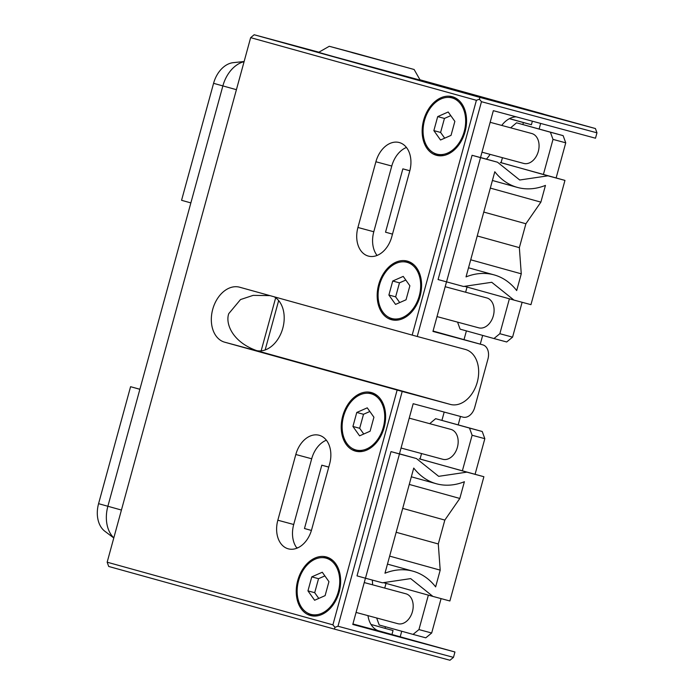 <?xml version="1.0" encoding="UTF-8"?>
<svg xmlns="http://www.w3.org/2000/svg" width="695" height="695" viewBox="0 0 695 695"><rect width="100%" height="100%" fill="white"/><g stroke="black" fill="none" stroke-linecap="round" stroke-linejoin="round"><path stroke-width="1.04" d="M413.733 468.074A79.282 55.965 105.5 0 0 436.338 483.746A79.282 55.965 105.5 0 0 464.39 481.722L459.812 498.454L444.835 520.077L438.293 543.968L440.196 570.143L435.626 586.875A79.282 55.965 105.5 0 0 413.021 571.203A79.282 55.965 105.5 0 0 384.969 573.219L413.733 468.074M420.049 459.004L466.892 472.14L438.667 476.336L416.453 458.544L399.46 453.957L365.466 578.223L382.459 582.801L410.684 578.614L432.898 596.406L449.891 600.984L483.885 476.718L466.892 472.14M311.421 530.441L304.471 528.513L321.794 465.19L328.77 467.066M446.503 281.892L432.95 331.419L482.764 344.842A12.388 8.748 105.5 0 1 482.808 344.859A12.388 8.748 105.5 0 1 487.942 359.072L474.702 407.461A12.388 8.748 105.5 0 1 462.992 417.13L413.178 403.708L399.451 453.887L391.007 451.611L357.013 575.877L365.466 578.223M543.221 114.058L595.415 128.54L596.97 132.832L595.502 138.209L493.346 110.67L480.514 157.565L472.07 155.289L438.076 279.555L463.522 286.479L491.747 282.292L513.961 300.075L530.954 304.662L564.957 180.396L547.955 175.818L519.73 180.005L497.516 162.213L480.523 157.635L446.529 281.901M377.993 630.634L454.947 651.997L352.782 624.457L365.431 578.214M454.947 651.997L453.47 657.366L337.979 626.238L402.205 391.45L450.334 404.421A28.495 20.112 105.5 0 0 477.248 382.241A28.495 20.112 105.5 0 0 465.468 349.481A28.495 20.112 105.5 0 0 465.363 349.455L417.243 336.484L481.47 101.696L479.428 99.211L476.405 100.306L250.652 37.652L254.17 34.75L318.901 52.203M596.97 132.832L481.47 101.696M480.532 157.504L497.516 162.213M472.07 155.289L480.523 157.635M406.445 147.462A24.777 17.549 -74.9 0 0 391.772 166.036L373.797 231.756A24.777 17.549 -74.9 0 0 377.072 255.447M326.363 440.196A24.777 17.549 -74.9 0 0 311.69 458.778L293.707 524.499A24.777 17.549 -74.9 0 0 296.982 548.181M501.078 162.665L547.955 175.818M392.493 234.119L385.534 232.191L402.857 168.859L409.824 170.744M521.267 273.821L516.689 290.553A79.282 55.965 105.5 0 0 494.084 274.881A79.282 55.965 105.5 0 0 466.032 276.897L494.797 171.743A79.282 55.965 105.5 0 0 517.401 187.415A79.282 55.965 105.5 0 0 545.453 185.4L540.875 202.132L525.898 223.755L519.356 247.646L521.267 273.821L470.706 259.791M502.442 157.687L501.06 162.734L500.287 162.517L564.957 180.396M510.617 127.819L516.55 122.815L550.397 132.215L553.003 139.391L543.403 174.48M531.718 133.51A15.481 10.972 105.1 0 1 531.771 133.518A15.481 10.972 105.1 0 1 531.823 133.536A15.481 10.972 105.1 0 1 538.321 151.371A15.481 10.972 105.1 0 1 523.709 163.421A15.481 10.972 105.1 0 1 523.656 163.412M465.633 292.23L467.049 287.061M464.469 286.34L513.961 300.075M509.392 298.807L499.844 333.713L493.954 338.543L460.107 329.143L457.562 322.124M486.735 297.92A15.481 10.972 105.1 0 1 486.795 297.938A15.481 10.972 105.1 0 1 486.847 297.947A15.481 10.972 105.1 0 1 493.346 315.782A15.481 10.972 105.1 0 1 478.733 327.832A15.481 10.972 105.1 0 1 478.681 327.823M516.55 122.815L563.132 135.647L565.739 142.823L553.003 139.391M565.739 142.823L556.13 177.946M522.119 302.273L512.571 337.144L499.844 333.713M563.132 135.647L550.397 132.215M512.571 337.144L506.69 341.975L493.954 338.543M395.081 319.396A29.112 20.624 -74.9 0 0 395.186 319.422A29.112 20.624 -74.9 0 0 398.704 319.926M413.638 264.543A29.112 20.624 -74.9 0 0 410.441 263.24A29.112 20.624 -74.9 0 0 410.337 263.214A29.112 20.624 -74.9 0 0 410.232 263.179M407.062 262.328A29.112 20.624 -74.9 0 0 406.957 262.302A29.112 20.624 -74.9 0 0 379.496 284.967A29.112 20.624 -74.9 0 0 391.702 318.484A29.112 20.624 -74.9 0 0 391.806 318.519A29.112 20.624 -74.9 0 0 419.267 295.844A29.112 20.624 -74.9 0 0 407.062 262.328M395.551 304.41L406.045 299.788L409.876 285.784L403.213 276.402L392.718 281.023L388.887 295.028L395.551 304.41M388.887 295.028L395.637 296.852L399.712 302.577M392.718 281.023L399.469 282.848L395.637 296.852M405.81 280.059L399.469 282.848M440.057 154.985A29.112 20.624 -74.9 0 0 440.161 155.011A29.112 20.624 -74.9 0 0 443.688 155.515M458.613 100.132A29.112 20.624 -74.9 0 0 455.416 98.829A29.112 20.624 -74.9 0 0 455.312 98.803A29.112 20.624 -74.9 0 0 455.208 98.768M452.045 97.917A29.112 20.624 -74.9 0 0 451.932 97.891A29.112 20.624 -74.9 0 0 424.471 120.556A29.112 20.624 -74.9 0 0 436.677 154.073A29.112 20.624 -74.9 0 0 436.781 154.108A29.112 20.624 -74.9 0 0 464.251 131.433A29.112 20.624 -74.9 0 0 452.045 97.917M440.526 139.999L451.029 135.377L454.86 121.373L448.188 111.991L437.694 116.612L433.862 130.617L440.526 139.999M433.862 130.617L440.613 132.441L444.687 138.166M437.694 116.612L444.444 118.437L440.613 132.441M450.786 115.639L444.444 118.437M477.23 235.953L519.356 247.646M483.763 212.062L525.898 223.755M490.322 188.102L540.875 202.132M391.745 236.865L409.72 171.144A24.777 17.549 -74.9 0 0 399.26 142.536A24.777 17.549 -74.9 0 0 375.899 161.761L357.925 227.473A24.777 17.549 -74.9 0 0 368.385 256.09A24.777 17.549 -74.9 0 0 391.745 236.865M417.243 336.484L412.17 335.094L476.405 100.306M412.17 335.094L239.688 287.226A28.495 20.181 -74.9 0 0 239.584 287.2A28.495 20.181 -74.9 0 0 212.705 309.379A28.495 20.181 -74.9 0 0 224.65 342.183L259.704 351.635M453.47 657.366L449.96 660.25L334.46 629.114L108.707 566.46L107.16 562.194L332.905 624.848L397.14 390.06L224.65 342.183M107.16 562.194L250.652 37.652M329.639 463.886A24.777 17.549 -74.9 0 0 319.17 435.27A24.777 17.549 -74.9 0 0 295.818 454.495L277.835 520.216A24.777 17.549 -74.9 0 0 288.295 548.833A24.777 17.549 -74.9 0 0 311.655 529.599L329.639 463.886M310.439 615.527A30.345 21.502 -74.9 0 0 310.552 615.553A30.345 21.502 -74.9 0 0 339.186 591.923A30.345 21.502 -74.9 0 0 326.459 556.982A30.345 21.502 -74.9 0 0 326.346 556.947A30.345 21.502 -74.9 0 0 297.712 580.577A30.345 21.502 -74.9 0 0 310.439 615.527M355.414 451.116A30.345 21.502 -74.9 0 0 355.527 451.142A30.345 21.502 -74.9 0 0 384.161 427.512A30.345 21.502 -74.9 0 0 371.434 392.571A30.345 21.502 -74.9 0 0 371.321 392.536A30.345 21.502 -74.9 0 0 342.687 416.166A30.345 21.502 -74.9 0 0 355.414 451.116M391.372 319.683A30.345 21.502 -74.9 0 0 391.485 319.709A30.345 21.502 -74.9 0 0 420.119 296.079A30.345 21.502 -74.9 0 0 407.392 261.138A30.345 21.502 -74.9 0 0 407.279 261.103A30.345 21.502 -74.9 0 0 378.645 284.733A30.345 21.502 -74.9 0 0 391.372 319.683M436.347 155.272A30.345 21.502 -74.9 0 0 436.46 155.298A30.345 21.502 -74.9 0 0 465.094 131.668A30.345 21.502 -74.9 0 0 452.367 96.718A30.345 21.502 -74.9 0 0 452.263 96.692A30.345 21.502 -74.9 0 0 423.62 120.322A30.345 21.502 -74.9 0 0 436.347 155.272M256.281 350.549A28.495 20.112 105.5 0 0 282.187 330.229A28.495 20.112 105.5 0 0 274.091 296.774M397.14 390.06L402.205 391.45M337.979 626.238L334.947 627.333L334.46 629.114M332.905 624.848L334.947 627.333M391.954 634.509L393.049 630.504L385.03 628.341L385.464 626.734M441.924 420.362L444.192 412.065M464.008 339.638L466.406 330.889M522.857 124.518L523.396 122.563L531.414 124.726L532.379 121.191M400.207 636.802L401.727 631.251M458.196 424.827L460.49 416.461M480.271 344.155L482.66 335.407M539.138 128.983L540.658 123.423M367.985 615.648A24.777 17.549 -74.9 0 0 379.288 631.069L352.921 623.962M372.242 580.056A24.777 17.549 105.1 0 1 372.581 584.808M543.238 113.989L419.988 79.786M595.415 128.54L479.915 97.404L254.17 34.75M333.522 56.573L318.623 52.36L329.274 46.278L355.545 53.306L414.116 69.491L420.188 80.142L333.522 56.573M509.478 118.636L531.414 124.726M523.396 122.563L509.392 118.68M278.66 300.561L265.142 349.959M385.03 628.341L371 624.449M275.672 297.773L261.146 350.862M113.815 537.852A30.971 21.858 -74.5 0 1 107.873 506.281L190.864 202.905L181.569 200.299L213.573 83.322A25.993 18.348 -74.5 0 1 233.268 62.654L244.119 61.525M190.864 202.905L222.86 85.928A30.971 21.858 -74.5 0 1 244.084 61.681M113.78 537.973L104.876 531.275A25.993 18.348 -74.5 0 1 98.577 503.675L130.582 386.698L139.886 389.252M130.582 386.698L139.869 389.304M490.079 154.359A24.777 17.549 105.1 0 1 486.726 158.755M516.203 116.829A24.777 17.549 -74.9 0 0 501.738 125.421M395.759 64.374L337.64 48.572L395.759 64.374M329.274 46.278L414.116 69.491M479.915 97.404L479.428 99.211M269.921 295.618L253.154 295.366L240.513 299.562L228.768 313.636C225.05 323.731 232.799 343.582 260.112 351.748L259.913 351.687M321.794 465.19L328.752 467.118M328.005 557.503L322.497 557.642M307.572 613.025L312.264 615.918M372.989 393.092L367.481 393.231M352.547 448.614L357.239 451.507M408.947 261.659L403.43 261.798M388.505 317.181L393.196 320.065M453.922 97.248L448.414 97.387M433.48 152.77L438.171 155.654M402.857 168.859L409.815 170.796M399.469 453.826L416.453 458.544M391.007 451.611L399.46 453.957M421.544 453.548L420.032 459.065L462.375 470.819L472.105 435.252L469.499 428.068L435.652 418.677L429.71 423.672M483.885 476.718L462.375 470.819M420.032 459.056L419.215 458.839L420.032 459.065M450.812 429.362A15.481 10.972 105.1 0 1 450.873 429.38A15.481 10.972 105.1 0 1 450.925 429.388A15.481 10.972 105.1 0 1 457.423 447.224A15.481 10.972 105.1 0 1 442.811 459.282A15.481 10.972 105.1 0 1 442.758 459.265M386.02 583.392L384.735 588.083M383.405 582.662L432.898 596.406M376.655 617.985L379.209 624.996L413.056 634.396L418.946 629.574L428.363 595.146M405.837 593.773A15.481 10.972 105.1 0 1 405.897 593.791A15.481 10.972 105.1 0 1 405.95 593.799A15.481 10.972 105.1 0 1 412.439 611.635A15.481 10.972 105.1 0 1 397.835 623.693A15.481 10.972 105.1 0 1 397.775 623.676M472.105 435.252L484.832 438.684L475.093 474.277M418.946 629.574L431.673 633.006L441.082 598.612M389.643 556.113L440.196 570.143M396.167 532.283L438.293 543.968M402.7 508.384L444.835 520.077M409.259 484.424L459.812 498.454M469.499 428.068L482.226 431.499L484.832 438.684M431.673 633.006L425.783 637.828L413.056 634.396M482.226 431.499L435.652 418.677M314.14 615.24A29.112 20.624 -74.9 0 0 314.244 615.275A29.112 20.624 -74.9 0 0 317.771 615.779M332.705 560.387A29.112 20.624 -74.9 0 0 329.508 559.084A29.112 20.624 -74.9 0 0 329.404 559.058A29.112 20.624 -74.9 0 0 329.3 559.032M326.129 558.172A29.112 20.624 -74.9 0 0 326.024 558.146A29.112 20.624 -74.9 0 0 298.555 580.812A29.112 20.624 -74.9 0 0 310.769 614.328A29.112 20.624 -74.9 0 0 310.873 614.363A29.112 20.624 -74.9 0 0 338.335 591.697A29.112 20.624 -74.9 0 0 326.129 558.172M314.618 600.254L325.112 595.632L328.943 581.637L322.28 572.246L311.777 576.867L307.954 590.872L314.618 600.254M307.954 590.872L314.705 592.696L318.779 598.43M311.777 576.867L318.536 578.692L314.705 592.696M324.869 575.903L318.536 578.692M359.124 450.829A29.112 20.624 -74.9 0 0 359.228 450.855A29.112 20.624 -74.9 0 0 362.747 451.359M377.68 395.976A29.112 20.624 -74.9 0 0 374.483 394.673A29.112 20.624 -74.9 0 0 374.379 394.647A29.112 20.624 -74.9 0 0 374.275 394.612M371.104 393.761A29.112 20.624 -74.9 0 0 371 393.735A29.112 20.624 -74.9 0 0 343.538 416.401A29.112 20.624 -74.9 0 0 355.744 449.917A29.112 20.624 -74.9 0 0 355.849 449.952A29.112 20.624 -74.9 0 0 383.319 427.286A29.112 20.624 -74.9 0 0 371.104 393.761M359.593 435.843L370.096 431.221L373.919 417.217L367.255 407.835L356.761 412.456L352.93 426.461L359.593 435.843M352.93 426.461L359.68 428.285L363.754 434.01M356.761 412.456L363.511 414.281L359.68 428.285M369.853 411.492L363.511 414.281M351.852 52.533L399.773 65.565L351.852 52.533M361.982 55.27L385.039 61.551L361.982 55.27M375.899 161.761L391.772 166.036M357.925 227.473L373.797 231.756M450.334 404.421L256.429 350.601M213.573 83.322L236.422 89.69M121.425 510.043L98.577 503.675M482.764 344.842L433.055 331.046L482.808 344.859M295.818 454.495L311.69 458.778M277.835 520.216L293.707 524.499M411.344 476.805L436.338 483.746M445.182 286.714L486.795 297.938M437.007 316.59L478.733 327.832M410.337 263.214L406.957 262.302M395.186 319.422L391.806 318.519M490.157 122.303L531.771 133.518M481.982 152.179L523.709 163.421M455.312 98.803L451.932 97.891M440.161 155.011L436.781 154.108M492.407 180.483L517.401 187.415M468.526 267.784L494.084 274.881M296.513 547.547L297.721 547.869M387.454 564.105L413.021 571.203M364.25 582.558L405.897 593.791M356.075 612.434L397.835 623.693M329.404 559.058L326.024 558.146M314.244 615.275L310.873 614.363M409.225 418.147L450.873 429.38M401.05 448.023L442.811 459.282M374.379 394.647L371 393.735M359.228 450.855L355.849 449.952"/></g></svg>
